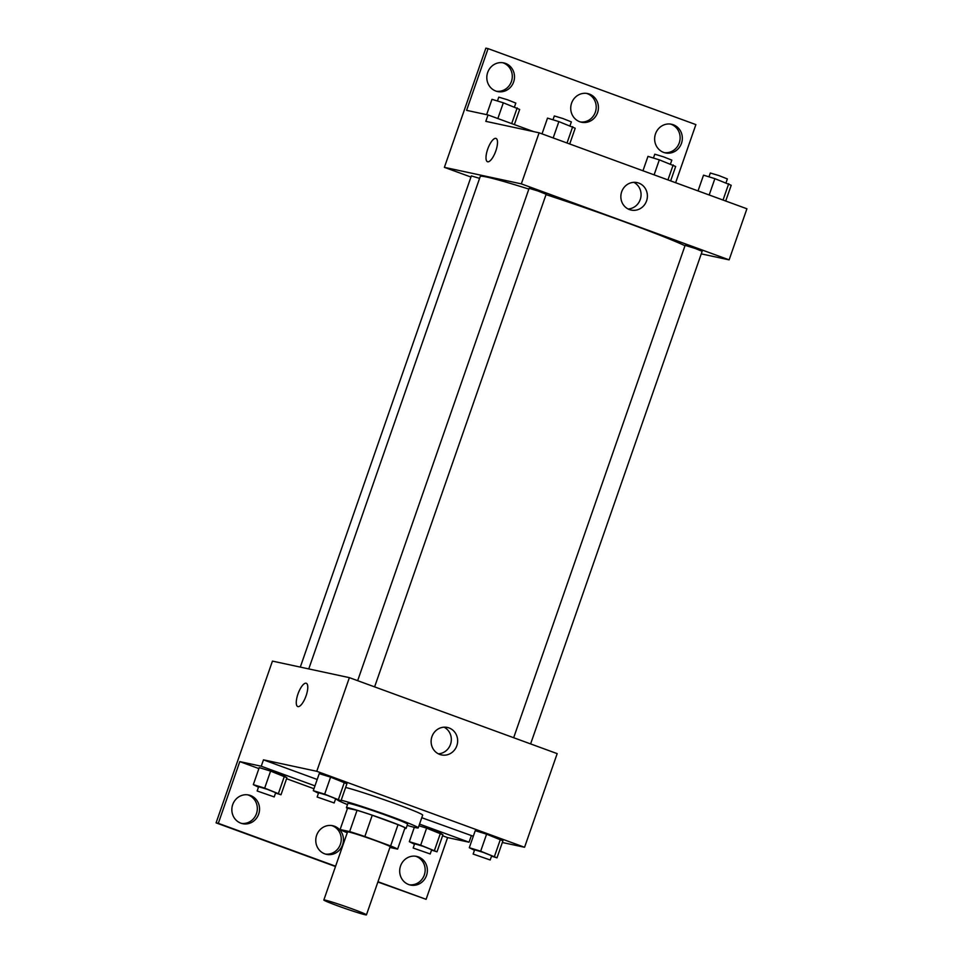 <?xml version="1.0" encoding="UTF-8"?>
<svg xmlns="http://www.w3.org/2000/svg" width="963" height="963" viewBox="0 0 963 963"><rect width="100%" height="100%" fill="white"/><g stroke="black" fill="none" stroke-linecap="round" stroke-linejoin="round"><path stroke-width="1.44" d="M365.121 914.742A22.558 0.987 19.2 0 1 341.227 907.098A22.558 0.987 19.2 0 1 323.833 900.008A22.558 0.987 19.2 0 1 345.464 906.496A22.558 0.987 19.2 0 1 366.446 914.85A22.558 0.987 19.2 0 1 365.121 914.742M323.833 900.008L347.547 831.912A22.558 0.987 19.2 0 1 369.178 838.388A22.558 0.987 19.2 0 1 390.159 846.742L366.446 914.85M340.108 829.528L347.523 808.246L357.068 810.304A30.732 1.348 19.2 0 1 372.26 815.24L398.032 824.665L390.617 845.947L364.845 836.522A30.732 1.348 19.2 0 0 349.653 831.587L340.108 829.528A30.732 1.348 19.2 0 0 347.089 832.706L347.258 832.766M389.907 847.464L397.611 849.113A30.732 1.348 19.2 0 0 390.617 845.947M398.032 824.665A30.732 1.348 19.2 0 1 405.014 827.831L397.611 849.113M404.821 828.385A31.586 1.384 -160.8 0 0 406.097 828.433A31.586 1.384 -160.8 0 0 376.726 816.732A31.586 1.384 -160.8 0 0 346.439 807.656A31.586 1.384 -160.8 0 0 347.462 808.414M346.439 807.656L347.92 803.395A31.586 1.384 19.2 0 1 378.206 812.483A31.586 1.384 19.2 0 1 407.578 824.172L406.097 828.433M372.26 815.24L364.845 836.522M357.068 810.304L349.653 831.587M341.191 800.229A42.866 1.878 19.2 0 1 386.957 815.047A42.866 1.878 19.2 0 1 418.231 827.879A42.866 1.878 19.2 0 1 415.715 827.662A42.866 1.878 19.2 0 1 407.156 825.375M347.511 804.599A42.866 1.878 19.2 0 1 337.279 799.687A42.866 1.878 19.2 0 1 337.291 799.651L337.279 799.687M345.633 787.457A42.866 1.878 19.2 0 1 391.399 802.275A42.866 1.878 19.2 0 1 422.673 815.107L418.231 827.879M317.2 779.476L263.477 759.843L261.25 766.223L239.799 761.613L218.312 823.329L216.085 822.859L272.445 661.112L349.376 677.651L316.767 771.291L263.477 759.843M473.302 836.257L421.77 817.719M502.337 842.493L524.57 847.271L316.767 771.291M491.527 856.155L496.992 857.84L502.927 840.807L486.604 834.175L475.241 830.684L469.306 847.717L474.47 850.269M335.521 799.109L340.986 800.795L346.921 783.762L330.598 777.129L319.235 773.638L313.3 790.671L318.464 793.223M471.28 835.824L469.053 842.204L447.59 837.593L426.103 899.322L377.881 882.012M349.376 677.651L557.18 753.632L524.57 847.271M431.942 736.623A14.048 13.229 -77.9 0 1 447.338 727.45A14.048 13.229 -77.9 0 1 457.329 743.954A14.048 13.229 -77.9 0 1 441.427 754.908A14.048 13.229 -77.9 0 1 431.942 736.623M306.09 695.792A12.411 4.129 110.1 0 1 297.76 706.565A12.411 4.129 110.1 0 1 298.145 693.504A12.411 4.129 110.1 0 1 306.282 683.261A12.411 4.129 110.1 0 1 306.09 695.792M438.358 753.812A14.048 13.229 102.1 0 0 450.997 742.605A14.048 13.229 102.1 0 0 444.087 727.185M306.282 683.261A12.411 4.129 -69.9 0 0 298.145 693.504A12.411 4.129 -69.9 0 0 297.76 706.565M469.053 842.204L419.543 824.099M335.497 866.519L216.085 822.859M426.103 899.322L377.978 881.723M335.606 866.219L218.312 823.329M415.498 856.203A14.662 13.819 -77.9 0 1 424.815 873.152A14.662 13.819 -77.9 0 1 409.347 884.78M247.66 794.836A14.662 13.819 -77.9 0 1 256.989 811.785A14.662 13.819 -77.9 0 1 241.52 823.401M331.573 825.52A14.662 13.819 -77.9 0 1 340.902 842.469A14.662 13.819 -77.9 0 1 325.434 854.085M314.973 785.868L261.25 766.223M275.538 793.079L281.003 794.764L286.926 777.731L270.603 771.098L259.24 767.607L253.317 784.64L258.481 787.192M431.544 850.124L437.009 851.81L442.932 834.777L426.609 828.144L418.953 825.785L426.609 828.144L420.687 845.165L409.323 841.686L414.487 844.238M447.59 837.593L442.595 835.764M313.974 788.733L286.589 778.718M258.903 768.594L239.799 761.613M400.548 865.978A14.662 13.819 -77.9 0 1 416.618 856.396A14.662 13.819 -77.9 0 1 427.042 873.634A14.662 13.819 -77.9 0 1 410.455 885.057A14.662 13.819 -77.9 0 1 400.548 865.978M232.709 804.611A14.662 13.819 -77.9 0 1 248.779 795.017A14.662 13.819 -77.9 0 1 259.203 812.254A14.662 13.819 -77.9 0 1 242.616 823.69A14.662 13.819 -77.9 0 1 232.709 804.611M316.634 835.294A14.662 13.819 -77.9 0 1 332.692 825.712A14.662 13.819 -77.9 0 1 343.117 842.95A14.662 13.819 -77.9 0 1 326.529 854.374A14.662 13.819 -77.9 0 1 316.634 835.294M308.762 668.912L480.236 176.506A112.791 4.935 19.2 0 1 528.843 189.085M546.033 194.622A112.791 4.935 19.2 0 1 684.994 245.721M530.613 743.918L702.159 251.295L695.214 248.466L685.126 245.36L513.664 737.718M300.3 667.094L471.352 175.904L479.598 178.36M357.658 680.672L529.12 188.315L537.763 190.915L546.153 194.249L374.607 686.872M701.269 253.871L729.123 259.866L521.332 183.873L444.388 167.345L470.943 177.048M729.123 259.866L746.915 208.778L539.111 132.798L485.821 121.35L488.048 114.958L466.598 110.348L488.085 48.632L485.87 48.15L444.388 167.345M675.641 182.717L695.888 124.612L488.085 48.632M621.677 191.781A14.048 13.229 -77.9 0 1 637.073 182.597A14.048 13.229 -77.9 0 1 647.064 199.112A14.048 13.229 -77.9 0 1 631.174 210.066A14.048 13.229 -77.9 0 1 621.677 191.781M539.111 132.798L521.332 183.873M495.825 150.938A12.411 4.129 110.1 0 1 487.495 161.724A12.411 4.129 110.1 0 1 487.88 148.651A12.411 4.129 110.1 0 1 496.017 138.419A12.411 4.129 110.1 0 1 495.825 150.938M496.017 138.419A12.411 4.129 -69.9 0 0 487.88 148.651A12.411 4.129 -69.9 0 0 487.495 161.724M628.093 208.971A14.048 13.229 102.1 0 0 640.744 197.752A14.048 13.229 102.1 0 0 633.823 182.332M586.539 93.375A14.662 13.819 -77.9 0 1 595.856 110.324A14.662 13.819 -77.9 0 1 580.388 121.952M502.614 62.691A14.662 13.819 -77.9 0 1 511.425 81.494A14.662 13.819 -77.9 0 1 496.475 91.268M670.453 124.058A14.662 13.819 -77.9 0 1 679.264 142.861A14.662 13.819 -77.9 0 1 664.314 152.636M488.048 114.958L533.574 131.606M571.589 103.149A14.662 13.819 -77.9 0 1 587.659 93.567A14.662 13.819 -77.9 0 1 598.083 110.805A14.662 13.819 -77.9 0 1 581.496 122.241A14.662 13.819 -77.9 0 1 571.589 103.149M513.64 81.963A14.662 13.819 -77.9 0 1 497.57 91.557A14.662 13.819 -77.9 0 1 487.158 74.32A14.662 13.819 -77.9 0 1 503.733 62.884A14.662 13.819 -77.9 0 1 513.64 81.963M681.479 143.331A14.662 13.819 -77.9 0 1 665.409 152.924A14.662 13.819 -77.9 0 1 654.984 135.687A14.662 13.819 -77.9 0 1 671.572 124.251A14.662 13.819 -77.9 0 1 681.479 143.331M725.717 201.026L731.206 185.281L714.871 178.649L703.52 175.158L698.031 190.903M728.714 183.716L723.032 200.051M714.871 178.649L709.189 194.983M708.985 176.843L710.321 173.003L718.976 175.591L727.366 178.937L726.042 182.729M569.711 143.981L575.2 128.235L558.865 121.603L547.514 118.112L542.025 133.857M572.708 126.671L567.026 143.006M558.865 121.603L553.183 137.938M552.979 119.797L554.315 115.957L562.97 118.545L571.36 121.892L570.036 125.684M670.645 180.888L675.665 166.491L659.33 159.846L647.979 156.367L642.959 170.764M673.173 164.914L667.949 179.912M659.33 159.846L654.106 174.845M653.444 158.04L654.78 154.2L663.435 156.8L671.825 160.135L670.501 163.927M514.374 124.588L519.659 109.445L503.324 102.8L491.973 99.321L486.628 114.657M517.167 107.868L511.69 123.601M503.324 102.8L497.847 118.545M497.438 100.995L498.774 97.155L507.429 99.755L515.819 103.089L514.495 106.881M496.992 857.84L480.669 851.196L469.306 847.717M473.146 854.061L474.627 849.799L483.282 852.399L491.672 855.746L490.191 859.995L473.146 854.061L490.191 859.995M502.927 840.807L500.447 839.23L494.513 856.263M500.447 839.23L486.604 834.175L480.669 851.196M486.604 834.175L475.241 830.684M340.986 800.795L324.663 794.15L313.3 790.671M317.14 797.015L318.621 792.754L327.276 795.354L335.666 798.7L334.185 802.949L317.14 797.015L334.185 802.949M346.921 783.762L344.441 782.185L338.507 799.218M344.441 782.185L330.598 777.129L324.663 794.15M330.598 777.129L319.235 773.638M437.009 851.81L420.687 845.165M413.163 848.03L414.644 843.781L423.299 846.369L431.689 849.715L430.208 853.964L413.163 848.03L430.208 853.964M414.319 827.349L409.323 841.686M442.932 834.777L440.452 833.2L434.53 850.233M440.452 833.2L426.609 828.144M281.003 794.764L264.681 788.119L253.317 784.64M257.157 790.984L258.638 786.735L267.293 789.323L275.683 792.669L274.202 796.919L257.157 790.984L274.202 796.919M286.926 777.731L284.446 776.154L278.524 793.187M284.446 776.154L270.603 771.098L264.681 788.119M270.603 771.098L259.24 767.607"/></g></svg>
